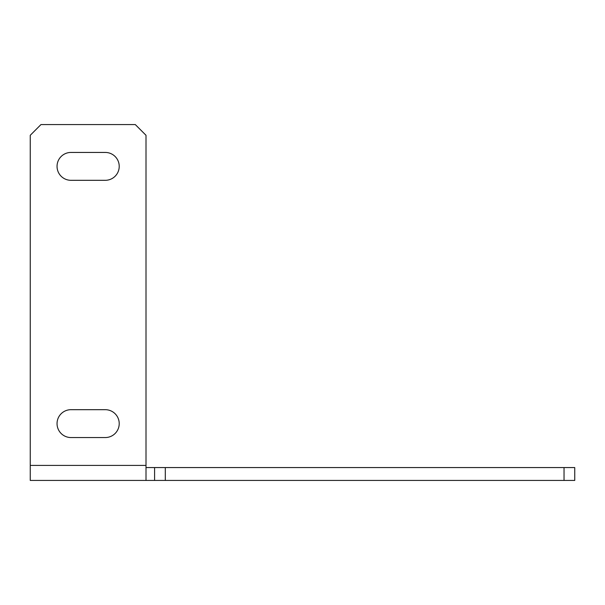 <?xml version="1.0" encoding="UTF-8"?>
<svg xmlns="http://www.w3.org/2000/svg" width="605" height="605" viewBox="0 0 605 605"><rect width="100%" height="100%" fill="white"/><g stroke="black" fill="none" stroke-linecap="round" stroke-linejoin="round"><path stroke-width="0.91" d="M119.215 166.375A13.938 13.938 0 0 1 105.278 180.313L70.982 180.313A13.938 13.938 0 0 1 57.044 166.375A13.938 13.938 0 0 1 70.982 152.437L105.278 152.437A13.938 13.938 0 0 1 119.215 166.375M119.215 423.621A13.938 13.938 0 0 1 105.278 437.551L70.982 437.551A13.938 13.938 0 0 1 57.044 423.621A13.938 13.938 0 0 1 70.982 409.683L105.278 409.683A13.938 13.938 0 0 1 119.215 423.621M154.585 467.567L165.301 467.567L165.301 480.43L154.585 480.43L154.585 467.567L146.009 467.567M154.585 480.43L146.009 480.43L146.009 135.293L135.293 124.569L40.966 124.569L30.25 135.293L30.25 465.419L146.009 465.419M146.009 480.43L30.25 480.43L30.25 465.419M564.034 467.567L574.75 467.567L574.75 480.43L564.034 480.43L564.034 467.567L165.301 467.567M165.301 480.43L564.034 480.43"/></g></svg>
